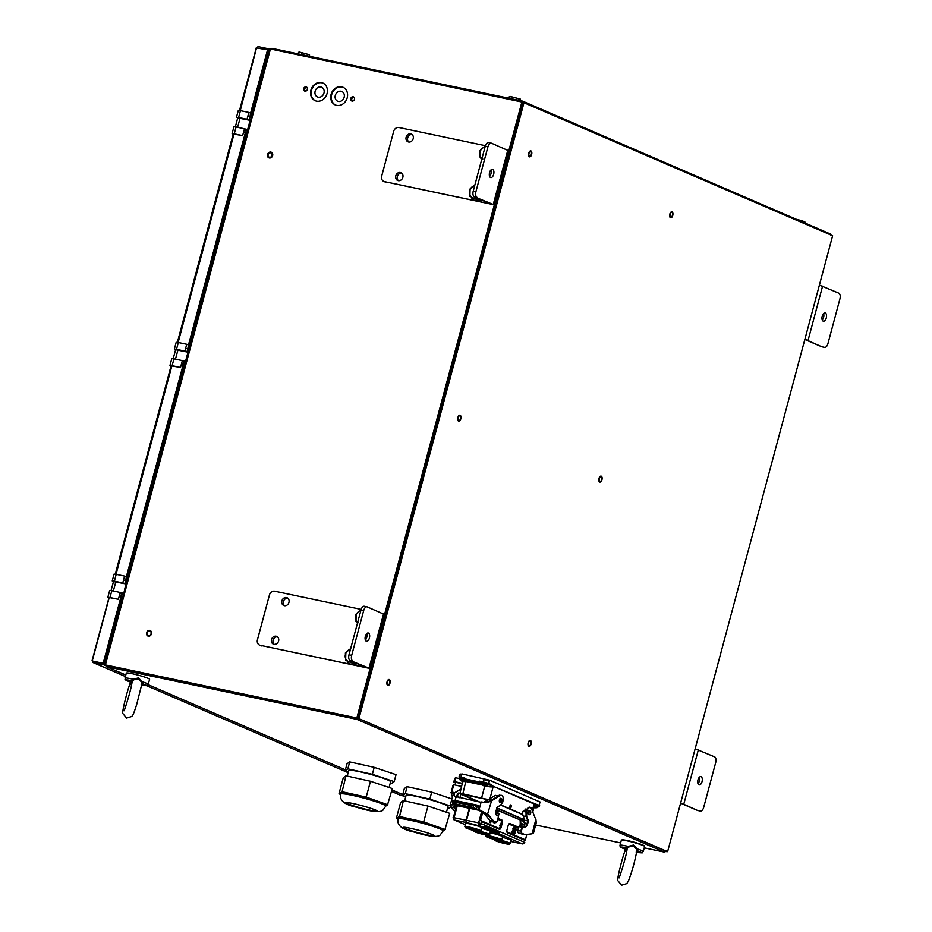 <?xml version="1.0" encoding="UTF-8"?>
<svg xmlns="http://www.w3.org/2000/svg" width="932" height="932" viewBox="0 0 932 932"><rect width="100%" height="100%" fill="white"/><g stroke="black" fill="none" stroke-linecap="round" stroke-linejoin="round"><path stroke-width="1.4" d="M666.019 851.394L667.021 851.732L665.926 851.51M303.681 88.633A2.213 1.876 -66.6 0 0 307.374 89.414A2.213 1.876 -66.6 0 0 303.681 88.633M306.686 87.154A2.213 1.876 -66.6 0 0 304.962 91.15M310.904 90.159A9.635 8.202 -66.6 0 0 315.156 100.703A9.635 8.202 -66.6 0 0 327.05 93.549A9.635 8.202 -66.6 0 0 322.798 83.006A9.635 8.202 -66.6 0 0 310.904 90.159M323.089 83.134A9.635 8.202 -66.6 0 0 311.486 90.404A9.635 8.202 -66.6 0 0 315.447 100.819M331.081 94.4A9.635 8.202 -66.6 0 0 335.322 104.943A9.635 8.202 -66.6 0 0 347.217 97.79A9.635 8.202 -66.6 0 0 342.964 87.247A9.635 8.202 -66.6 0 0 331.081 94.4M343.256 87.375A9.635 8.202 -66.6 0 0 331.664 94.656A9.635 8.202 -66.6 0 0 335.625 105.071M350.747 98.536A2.213 1.876 -66.6 0 0 354.44 99.316A2.213 1.876 -66.6 0 0 350.747 98.536M353.752 97.056A2.213 1.876 -66.6 0 0 352.028 101.052M521.885 102.019L270.443 48.988L105.409 664.912L357.457 718.083L106.003 665.238M105.992 665.46L104.873 664.819M272.097 155.458A2.412 2.05 -66.6 0 0 268.067 154.619A2.412 2.05 -66.6 0 0 272.097 155.458M151.066 633.702A2.412 2.05 -66.6 0 0 147.023 632.851A2.412 2.05 -66.6 0 0 151.066 633.702M521.908 101.903L356.874 717.826M523.027 102.31L357.993 718.234L666.578 851.475L667.592 851.685L832.626 235.761L523.982 102.718M667.592 851.685L357.993 718.234M458.73 420.495A2.412 1.247 101.9 0 0 460.513 418.689A2.412 1.247 101.9 0 0 459.965 415.858A2.412 1.247 101.9 0 0 458.183 417.676A2.412 1.247 101.9 0 0 458.73 420.495M599.847 481.425A2.412 1.247 101.9 0 0 601.629 479.607A2.412 1.247 101.9 0 0 601.082 476.788A2.412 1.247 101.9 0 0 599.299 478.605A2.412 1.247 101.9 0 0 599.847 481.425M529.551 156.203A2.412 1.247 101.9 0 0 531.333 154.386A2.412 1.247 101.9 0 0 530.786 151.566A2.412 1.247 101.9 0 0 529.003 153.384A2.412 1.247 101.9 0 0 529.551 156.203M670.667 217.133A2.412 1.247 101.9 0 0 672.45 215.315A2.412 1.247 101.9 0 0 671.902 212.496A2.412 1.247 101.9 0 0 670.12 214.313A2.412 1.247 101.9 0 0 670.667 217.133M529.027 745.728A2.412 1.247 101.9 0 0 530.809 743.911A2.412 1.247 101.9 0 0 530.261 741.091A2.412 1.247 101.9 0 0 528.479 742.909A2.412 1.247 101.9 0 0 529.027 745.728M387.91 684.799A2.412 1.247 101.9 0 0 389.692 682.981A2.412 1.247 101.9 0 0 389.145 680.162A2.412 1.247 101.9 0 0 387.363 681.979A2.412 1.247 101.9 0 0 387.91 684.799M524.029 102.52L358.995 718.444M356.84 717.535L356.909 719.364L106.458 666.66L125.808 675.013M106.458 666.66A1.608 0.827 -78.1 0 1 106.015 665.168M666.275 850.904L664.702 852.128M359.041 718.257L356.909 719.364L664.341 852.093L644.245 847.864L664.446 852.128M490.209 786.282L491.642 786.911M503.397 170.987L504.492 171.465M523.877 103.103L522.503 101.099L272.028 48.382A1.608 0.827 -78.1 0 1 272.109 48.417L522.572 101.122L521.675 102.392M831.099 235.749L830.249 233.932L522.957 101.285M271.107 49.128A1.608 0.827 -78.1 0 1 272.028 48.382M111.083 590.55L113.483 581.591L125.902 583.956L123.781 593.381M120.205 592.554L123.408 593.23M122.104 593.987L119.948 593.521M182.323 360.707L185.899 361.546M184.233 362.14L182.066 361.686M173.201 358.703L175.6 349.745L188.38 352.273M185.538 361.383L188.019 352.11M235.318 126.869L237.73 117.91L250.498 120.426M244.452 128.872L247.656 129.548L250.137 120.275M626.211 847.771A10.438 0.932 -165 0 0 624.568 848.901L628.215 846.419L633.469 845.044L637.173 848.889L636.591 849.215L633.259 845.953L628.669 847.025L625.302 849.984C621.353 860.399 616.565 881.672 617.846 880.647L621.597 885.225L626.852 883.594L628.576 880.624C632.106 871.315 634.843 861.471 636.789 851.091M636.789 851.207A1.2 1.188 -102.9 0 1 637.849 850.974L637.173 848.889A12.046 1.072 15 0 1 643.266 851.51L644.606 846.489A12.046 1.072 -165 0 0 644.583 846.384A12.046 1.072 -165 0 0 634.133 842.575A12.046 1.072 -165 0 0 621.399 840.175A12.046 1.072 -165 0 0 621.329 840.256L619.99 845.277A12.046 1.072 15 0 1 628.215 846.419L628.669 847.025M629.438 846.442L628.354 846.594M621.399 840.175L621.889 839.895A11.65 1.037 15 0 1 634.191 842.213A11.65 1.037 15 0 1 644.303 845.895L644.583 846.384M626.502 852.477A4.94 4.019 -158.5 0 1 625.57 850.124A1.2 1.177 -99.7 0 0 624.708 848.877A1.2 1.142 -178.1 0 1 625.267 850.17M626.211 847.84A1.2 1.2 170.8 0 1 627.108 849.04L627.096 849.064C626.304 857.102 618.184 881.66 619.151 877.443L619.384 877.129M626.525 847.596A1.2 1.06 -156.5 0 1 627.178 848.854L627.085 848.807M633.469 845.044L633.259 845.953M636.684 851.464L636.591 849.215M636.614 852.186A10.438 0.932 -165 0 0 637.849 850.974L636.207 852.046M636.731 851.312L637.278 850.963A1.2 1.177 -99.7 0 1 637.721 851.009M624.568 848.901A1.2 1.188 -102.9 0 1 625.43 850.217M131.202 680.686A1.2 1.2 170.8 0 1 132.088 681.898A1.2 1.2 -174.6 0 0 131.191 680.628A10.438 0.932 -165 0 0 129.56 681.758L133.206 679.277L138.46 677.89L142.165 681.746L142.841 683.832L141.198 684.892M142.165 681.746A12.046 1.072 15 0 1 148.246 684.368L149.598 679.346A12.046 1.072 -165 0 0 139.124 675.42A12.046 1.072 -165 0 0 126.321 673.102L124.97 678.123A12.046 1.072 15 0 1 133.206 679.277M134.429 679.288L132.321 679.824M132.088 681.898L132.099 681.898A1.2 1.2 -174.6 0 1 132.076 681.921L130.48 682.469M130.259 683.028A1.2 1.142 -178.1 0 0 129.746 681.746M131.843 681.059L133.078 680.465M131.482 685.323A4.94 4.019 -158.5 0 1 130.562 682.981A1.2 1.177 -99.7 0 0 129.688 681.723M141.664 684.321L141.571 682.061L138.251 678.811L133.649 679.882L132.076 681.921C131.296 689.96 123.175 714.518 124.142 710.289L124.375 709.974M142.794 683.552A1.2 1.06 23.5 0 0 141.757 684.1A1.2 1.188 -102.9 0 1 142.841 683.832A12.046 1.072 15 0 1 142.561 683.785M141.722 684.17L142.258 683.82A1.2 1.177 -99.7 0 1 142.701 683.855M341.065 793.179A23.3 2.085 -165 0 0 340.949 793.307L340.751 794.087A23.3 2.085 15 0 1 340.856 793.947A23.3 2.085 15 0 1 364.645 798.328A23.3 2.085 15 0 1 385.755 806.145L385.953 805.365A23.3 2.085 -165 0 0 364.843 797.559A23.3 2.085 -165 0 0 341.065 793.179M385.813 805.9L387.561 804.7L366.09 797.524L370.482 781.261L345.982 775.808L343.291 777.661L339.05 793.505L340.669 794.413L339.318 793.971M345.982 775.808L341.997 792.153L339.353 793.982L341.729 791.652L366.241 797.105L387.561 804.7L392.314 788.565L370.482 781.261M389.087 787.482L390.613 781.773A21.692 1.934 -165 0 0 370.959 774.492A21.692 1.934 -165 0 0 348.813 770.414A21.692 1.934 -165 0 0 348.719 770.543L347.228 776.088M390.24 783.171L391.498 783.451L394.178 781.61L372.346 774.306L347.846 768.853L345.155 770.706L348.382 771.778M372.346 774.306L374.21 767.351L349.698 761.898L347.019 763.751L345.155 770.706M347.846 768.853L349.698 761.898M394.178 781.61L396.042 774.655L374.21 767.351M398.442 817.947A23.3 2.085 -165 0 0 398.337 818.086L398.127 818.855A23.3 2.085 15 0 1 398.244 818.715A23.3 2.085 15 0 1 422.068 823.119A23.3 2.085 15 0 1 443.131 830.913L443.329 830.144A23.3 2.085 -165 0 0 422.266 822.339A23.3 2.085 -165 0 0 398.442 817.947M443.201 830.657L444.972 829.492L423.571 822.315L427.963 806.063L403.416 800.588L400.632 802.405L396.38 818.249L398.046 819.181L396.648 818.715M403.416 800.588L399.432 816.945L396.694 818.727L399.176 816.432L423.722 821.908L444.972 829.492L449.737 813.356L427.963 806.063M446.463 812.261L447.989 806.541A21.692 1.934 -165 0 0 428.382 799.283A21.692 1.934 -165 0 0 406.201 795.182A21.692 1.934 -165 0 0 406.096 795.311L404.616 800.856M450.412 806.005L429.827 799.108L405.28 793.633L402.496 795.45L405.77 796.545M447.616 807.951L448.805 808.219L450.937 806.832M429.827 799.108L431.691 792.153L407.144 786.678L404.36 788.495L402.496 795.45M405.28 793.633L407.144 786.678M451.904 798.922L431.691 792.153M454.199 793.062A7.235 0.641 -165 0 0 451.659 792.841A7.235 0.641 -165 0 0 451.624 792.887A7.235 0.641 -165 0 0 451.636 792.934M451.636 792.864L450.948 792.643L451.799 792.06L454.222 793.05M456.307 796.709L455.387 796.499L456.307 796.709C453.022 795.788 452.556 794.448 454.909 792.678L451.799 792.06L453.768 784.709L452.917 785.303L451.216 793.109M460.862 788.95L461.526 786.445L453.768 784.709M466.151 794.705L465.895 795.346M462.33 783.602L455.69 782.414M459.884 778.709L455.632 777.754L454.781 778.348L453.744 782.204L455.573 782.822M462.388 783.358L454.595 781.622L455.632 777.754M462.354 783.346L462.668 782.181M454.595 781.622L453.744 782.204M822.21 316.193A4.217 2.19 101.9 0 0 823.375 321.19A4.217 2.19 101.9 0 0 826.288 317.952A4.217 2.19 101.9 0 0 825.123 312.942A4.217 2.19 101.9 0 0 822.21 316.193M822.234 319.991A4.217 2.19 101.9 0 0 823.597 317.381A4.217 2.19 101.9 0 0 823.585 313.583M822.187 346.844A4.823 2.493 -78.1 0 1 821.931 346.809A4.823 2.493 -78.1 0 1 821.674 346.727L804.91 339.213M819.403 285.11L838.858 293.196A4.823 2.493 101.9 0 1 839.942 298.846L827.931 343.663A4.823 2.493 101.9 0 1 824.622 347.38L821.931 346.809M821.674 346.727L804.829 339.493M697.975 779.874A4.217 2.19 101.9 0 0 699.14 784.884A4.217 2.19 101.9 0 0 702.041 781.633A4.217 2.19 101.9 0 0 700.876 776.624A4.217 2.19 101.9 0 0 697.975 779.874M697.986 783.672A4.217 2.19 101.9 0 0 699.349 781.063A4.217 2.19 101.9 0 0 699.338 777.265M697.952 810.525A4.823 2.493 -78.1 0 1 697.684 810.491A4.823 2.493 -78.1 0 1 697.439 810.409L680.663 802.895M695.156 748.792L714.623 756.889A4.823 2.493 101.9 0 1 715.706 762.527L703.695 807.345A4.823 2.493 101.9 0 1 700.375 811.061L697.684 810.491M697.439 810.409L680.593 803.174M493.657 174.331A4.217 2.19 101.9 0 0 492.48 169.321A4.217 2.19 101.9 0 0 489.58 172.571A4.217 2.19 101.9 0 0 490.745 177.581A4.217 2.19 101.9 0 0 493.657 174.331M489.603 176.381A4.217 2.19 101.9 0 0 490.966 173.76A4.217 2.19 101.9 0 0 490.943 169.962M410.756 133.882A4.217 3.588 -66.6 0 0 406.236 136.853A4.217 3.588 -66.6 0 0 407.995 141.815A4.217 3.588 -66.6 0 0 408.577 142.002A4.217 3.588 -66.6 0 0 413.086 139.031A4.217 3.588 -66.6 0 0 411.338 134.068A4.217 3.588 -66.6 0 0 410.756 133.882M408.81 142.037A4.217 3.588 113.4 0 1 407.925 137.19A4.217 3.588 113.4 0 1 412.06 134.511M400.399 172.525A4.217 3.588 -66.6 0 0 395.89 175.496A4.217 3.588 -66.6 0 0 397.638 180.459A4.217 3.588 -66.6 0 0 398.22 180.645A4.217 3.588 -66.6 0 0 402.74 177.674A4.217 3.588 -66.6 0 0 400.981 172.711A4.217 3.588 -66.6 0 0 400.399 172.525M398.465 180.68A4.217 3.588 113.4 0 1 397.568 175.833A4.217 3.588 113.4 0 1 401.715 173.154M475.926 191.677L487.925 146.86A4.823 2.493 101.9 0 1 491.246 143.144A4.823 2.493 101.9 0 1 491.502 143.225L508.406 150.658L493.913 204.749L474.318 196.757A4.823 2.493 -78.1 0 1 473.235 191.118L475.926 191.677A4.823 2.493 101.9 0 0 477.009 197.316M485.421 145.718L398.966 127.521A4.823 4.101 -66.6 0 0 393.688 131.319L381.677 176.136A4.823 4.101 -66.6 0 0 383.798 181.414A4.823 4.101 -66.6 0 0 384.462 181.624L493.913 204.749M474.318 196.757L490.022 203.84L384.462 181.624M386.011 182.288A4.823 4.101 113.4 0 1 385.347 182.078L383.798 181.414M487.925 146.86L485.246 146.289A4.823 2.493 -78.1 0 1 488.554 142.573A4.823 2.493 -78.1 0 1 488.811 142.654M485.246 146.289L473.235 191.118M369.41 638.012A4.217 2.19 101.9 0 0 368.245 633.003A4.217 2.19 101.9 0 0 365.344 636.253A4.217 2.19 101.9 0 0 366.509 641.263A4.217 2.19 101.9 0 0 369.41 638.012M365.356 640.063A4.217 2.19 101.9 0 0 366.719 637.441A4.217 2.19 101.9 0 0 366.707 633.644M286.508 597.563A4.217 3.588 -66.6 0 0 282 600.534A4.217 3.588 -66.6 0 0 283.747 605.497A4.217 3.588 -66.6 0 0 284.33 605.683A4.217 3.588 -66.6 0 0 288.85 602.713A4.217 3.588 -66.6 0 0 287.091 597.75A4.217 3.588 -66.6 0 0 286.508 597.563M284.575 605.718A4.217 3.588 113.4 0 1 283.678 600.872A4.217 3.588 113.4 0 1 287.825 598.193M276.152 636.207A4.217 3.588 -66.6 0 0 271.643 639.177A4.217 3.588 -66.6 0 0 273.391 644.14A4.217 3.588 -66.6 0 0 273.985 644.327A4.217 3.588 -66.6 0 0 278.493 641.356A4.217 3.588 -66.6 0 0 276.734 636.393A4.217 3.588 -66.6 0 0 276.152 636.207M274.218 644.362A4.217 3.588 113.4 0 1 273.321 639.515A4.217 3.588 113.4 0 1 277.468 636.836M351.679 655.359L363.69 610.542A4.823 2.493 101.9 0 1 367.01 606.825A4.823 2.493 101.9 0 1 367.255 606.907L384.159 614.339L369.666 668.43L350.071 660.438A4.823 2.493 -78.1 0 1 348.987 654.8L351.679 655.359A4.823 2.493 101.9 0 0 352.762 660.998M361.173 609.4L274.719 591.203A4.823 4.101 -66.6 0 0 269.441 595L257.43 639.818A4.823 4.101 -66.6 0 0 259.55 645.095A4.823 4.101 -66.6 0 0 260.226 645.305L369.666 668.43M350.071 660.438L365.787 667.522L260.226 645.305M261.776 645.969A4.823 4.101 113.4 0 1 261.1 645.76L259.55 645.095M363.69 610.542L360.999 609.971A4.823 2.493 -78.1 0 1 364.319 606.266A4.823 2.493 -78.1 0 1 364.563 606.336M360.999 609.971L348.987 654.8M669.945 213.743A3.052 1.584 101.9 0 0 670.283 217.61A3.052 1.584 101.9 0 0 672.613 215.886A3.052 1.584 101.9 0 0 672.287 212.007A3.052 1.584 101.9 0 0 669.945 213.743M599.125 478.034A3.052 1.584 101.9 0 0 599.462 481.914A3.052 1.584 101.9 0 0 601.804 480.19A3.052 1.584 101.9 0 0 601.466 476.31A3.052 1.584 101.9 0 0 599.125 478.034M458.008 417.105A3.052 1.584 101.9 0 0 458.346 420.984A3.052 1.584 101.9 0 0 460.688 419.26A3.052 1.584 101.9 0 0 460.35 415.381A3.052 1.584 101.9 0 0 458.008 417.105M387.188 681.409A3.052 1.584 101.9 0 0 387.526 685.288A3.052 1.584 101.9 0 0 389.867 683.552A3.052 1.584 101.9 0 0 389.529 679.673A3.052 1.584 101.9 0 0 387.188 681.409M528.304 742.338A3.052 1.584 101.9 0 0 528.642 746.217A3.052 1.584 101.9 0 0 530.984 744.482A3.052 1.584 101.9 0 0 530.646 740.602A3.052 1.584 101.9 0 0 528.304 742.338M531.834 153.244A3.052 1.584 101.9 0 0 530.273 150.949A3.052 1.584 101.9 0 0 528.502 154.514A3.052 1.584 101.9 0 0 530.063 156.821A3.052 1.584 101.9 0 0 531.834 153.244M269.965 152.091A3.052 2.598 -66.6 0 0 270.21 157.986A3.052 2.598 -66.6 0 0 269.965 152.091M148.922 630.335A3.052 2.598 -66.6 0 0 149.167 636.218A3.052 2.598 -66.6 0 0 148.922 630.335M309.517 54.743L299.44 52.076M309.925 56.363L309.075 54.452L307.758 54.324L307.362 55.815M301.467 54.58L301.968 52.728L307.758 54.324M298.135 53.881L298.566 52.285L301.968 52.728M298.566 52.285L299.522 52.017M797.314 219.952L800.332 220.302L796.65 219.428M804.433 221.665L800.332 220.302L805.015 222.096M802.953 222.142L803.116 221.548M518.145 100.178L518.553 98.687L519.87 98.804L520.708 100.714M512.262 98.943L512.751 97.091L518.553 98.687M508.93 98.233L509.35 96.637L512.751 97.091M520.312 99.095L510.223 96.427M471.219 197.13A8.039 6.839 -66.6 0 0 474.353 200.252L475.134 200.578A8.039 6.839 -66.6 0 0 481.401 199.809M474.353 200.252A8.039 6.839 -66.6 0 0 480.621 199.483M476.438 197.666A6.431 5.464 113.4 0 1 472.477 197.689A6.431 5.464 113.4 0 1 469.437 192.831A6.431 5.464 113.4 0 1 472.023 186.948A6.431 5.464 113.4 0 1 474.703 185.619M472.07 197.479L475.635 199.087L476.811 197.829M478.99 198.772L477.603 199.937L475.635 199.087M470.066 189.58L469.868 196.524M475.04 184.757L469.565 189.371M485.386 146.126L482.38 148.304A6.431 5.464 113.4 0 1 485.059 146.976M481.961 158.545A6.431 5.464 113.4 0 1 479.794 154.188A6.431 5.464 113.4 0 1 482.38 148.304L479.922 150.728L479.794 154.188L480.213 157.881L482.823 159.046M357.713 622.227A6.431 5.464 113.4 0 1 355.546 617.869A6.431 5.464 113.4 0 1 358.133 611.986A6.431 5.464 113.4 0 1 360.812 610.658M356.175 614.619L355.977 621.574L358.587 622.727M361.15 609.808L355.675 614.409M352.191 661.359A6.431 5.464 113.4 0 1 348.23 661.371A6.431 5.464 113.4 0 1 345.19 656.512A6.431 5.464 113.4 0 1 347.776 650.629A6.431 5.464 113.4 0 1 350.455 649.301M345.819 653.262L345.621 660.206L351.387 662.769L352.564 661.51M351.411 662.745L348.65 661.534M354.743 662.454L353.368 663.619L351.387 662.769M350.793 648.439L345.318 653.052M351.457 662.699A6.431 5.464 113.4 0 1 350.747 662.454A6.431 5.464 113.4 0 1 349.593 661.732M349.453 661.72A6.431 5.464 -66.6 0 0 350.514 662.349A6.431 5.464 -66.6 0 0 351.492 662.652M346.972 660.811A8.039 6.839 -66.6 0 0 350.117 663.933L350.886 664.26A8.039 6.839 -66.6 0 0 357.154 663.491M350.117 663.933A8.039 6.839 -66.6 0 0 356.385 663.165M526.3 810.805L525.24 810.584A2.05 1.06 -78.1 0 0 524.809 811.562A2.05 1.06 -78.1 0 0 524.763 811.749M529.073 814.65A2.05 1.06 -78.1 0 1 528.7 814.684A2.05 1.06 -78.1 0 1 528.129 812.261A2.05 1.06 -78.1 0 1 529.539 810.677A2.05 1.06 -78.1 0 1 529.865 810.875M535.585 819.042L532.23 810.607M531.951 833.825L524.367 834.746L531.811 833.825M532.102 833.779L533.488 833.057L532.277 833.488L535.784 819.554M524.716 834.408L521.466 833.592L521.349 831.251L522.374 827.43L523.178 826.766L525.124 827.604L527.197 825.484L528.432 820.882L526.638 816.362L526.755 811.073C528.432 807.298 530.052 806.599 531.59 808.999L535.923 819.904L536.238 822.781L533.488 833.057M523.003 826.323L524.949 827.162L523.178 826.766M526.755 811.073L526.265 810.91C527.559 807.625 529.05 806.506 530.739 807.52L530.739 807.52A5.627 2.913 -78.1 0 1 531.45 808.65L531.59 808.999M531.636 808.778L530.739 807.52M524.029 834.699L518.448 832.952L524.029 834.699M521.466 833.592L520.848 831.134L517.819 830.494A2.412 1.247 101.9 0 0 518.448 832.952M517.819 830.494L518.868 826.602L521.885 827.243L520.848 831.134M523.132 815.954L526.149 816.583L525.974 812.005L522.945 811.364A5.627 2.913 101.9 0 0 523.132 815.954L524.856 820.311L524.471 821.768M521.605 826.136L519.916 825.787L520.289 823.923L521.967 824.272L521.699 826.556A1.608 0.827 101.9 0 1 522.479 826.206L523.178 826.509M521.967 824.272L520.289 823.923M524.355 825.601L524.029 825.03A5.627 2.913 101.9 0 0 522.736 823.935A5.627 2.913 101.9 0 0 522.269 823.911L522.223 823.911M522.736 823.935L521.046 823.573A5.627 2.913 101.9 0 0 520.592 823.55L522.269 823.911M524.856 820.311L527.885 820.952L526.429 825.274M526.149 816.583L527.885 820.952M461.002 789.054L454.758 792.864L461.037 788.903M470.975 807.496L453.942 803.99L458.09 805.726L475.67 809.419L470.975 807.496M500.274 800.285L499.657 801.31L500.251 801.438M496.873 807.555L500.624 805.132L497.036 807.322L495.801 811.923L496.43 815.209L498.375 816.048L496.43 815.209M501.346 804.526L500.169 805.411M452.544 801.252L452.742 803.699L473.281 807.613L487.436 814.615L491.572 800.751L500.239 795.462C502.616 794.763 503.56 796.557 503.082 800.856L500.624 805.132M498.375 816.048L497.665 821.022L496.29 822.222L493.482 820.929L487.995 814.417L484.663 814.242L489.999 820.579L493.028 821.208L487.436 814.615M500.624 802.103A2.05 1.06 -78.1 0 1 499.529 801.881A2.05 1.06 -78.1 0 1 499.435 799.866A2.05 1.06 -78.1 0 1 501.346 798.724M456.284 796.697L480.889 802.242C485.223 802.918 488.787 802.417 491.572 800.751L483.65 802.277L481.157 801.928L479.001 810.059M491.385 800.204L488.624 799.435L495.335 795.346L497.63 795.823L499.878 795.019L491.211 800.308M488.624 799.435L483.708 802.277L481.157 801.928M478.815 810.013L484.663 814.242M476.042 809.232L478.92 809.593L487.995 814.417M479.153 807.182L478.209 805.353A1.608 0.827 -78.1 0 1 477.266 806.599A1.608 0.827 -78.1 0 1 477.102 806.599A1.608 0.827 -78.1 0 1 477.021 806.564L479.153 807.182L478.524 809.5M476.403 806.436L473.607 805.015L452.486 800.611L453.185 803.652M478.209 805.353L456.808 800.856A1.608 0.827 -78.1 0 1 456.563 801.473M454.024 803.932L455.131 804.537M454.758 792.864L453.045 794.658L456.004 797.011L454.909 801.124M451.135 806.984L454.327 807.858L453.989 806.425L456.598 805.597L454.129 804.829C450.797 804.293 449.795 805.003 451.135 806.984L450.913 806.693M454.129 804.829L450.296 804.933L450.61 806.11M455.503 809.244L454.327 807.858L454.909 805.679M457.274 796.837L458.299 793.05L456.971 795.252L458.742 797.582M451.298 807.217L454.898 811.481L451.193 807.054M450.972 806.891L450.296 804.933L453.045 794.658L454.711 792.701L453.861 795.695M456.808 800.856L455.049 802.114M453.057 801.73L470.94 805.493L473.025 804.933M477.266 806.599L476.357 806.471M455.177 804.805L452.801 803.71M454.315 804.864L455.294 804.864M456.598 805.597L478.862 810.281M471.184 807.438L472.862 807.939M473.934 808.58L458.09 805.726M457.006 805.399L458.218 805.271M464.043 806.285L462.575 805.796A6.617 0.594 -165 0 0 463.705 806.087M463.157 806.052L462.575 805.796M464.218 806.215A6.617 0.594 -165 0 0 467.946 806.926L464.194 806.331M457.134 804.945L455.666 804.269M472.431 807.45L473.211 807.776M466.454 806.541L467.014 806.786A6.629 0.594 15 0 0 461.666 805.667L461.107 805.423M497.397 813.252A5.627 2.913 -78.1 0 1 498.946 813.834L498.422 816.071M492.853 821.908L495.882 822.548L492.853 821.908A2.412 1.247 101.9 0 0 492.981 821.942A2.412 1.247 101.9 0 0 493.11 821.966M497.56 821.08L496.01 822.583L492.981 821.942M486.609 785.921L490.011 786.853L490.721 785.501L489.906 785.035A0.804 0.687 -66.6 0 0 490.78 784.406L488.694 783.509L489.312 781.191L484.011 779.641L483.393 781.96L488.694 783.509A0.804 0.687 113.4 0 1 487.82 784.138L479.747 782.099L479.561 781.156L479.363 781.925L464.567 778.814L464.742 779.758L468.05 781.179L481.425 783.998M487.727 784.441L489.906 785.035L487.82 784.138M461.655 774.585L460.408 774.049L460.14 775.051L461.561 774.923L461.829 773.909L489.58 780.189L539.977 801.939L540.502 802.277L539.616 803.314M490.174 786.899L493.226 786.328L490.78 784.406M481.425 783.125L479.304 782.204M539.977 801.939L539.092 805.271L536.226 804.269A0.804 0.676 83.4 0 1 535.69 804.922A1.608 1.596 66 0 0 534.525 805.796M536.226 804.269L493.226 786.317L534.141 804.001A0.804 0.687 -78.4 0 0 534.153 803.99M532.766 811.865L534.502 805.924L534.153 804.001L535.481 804.968M462.074 781.098A5.161 4.788 4.5 0 0 462.808 781.296L459.919 793.516L478.698 801.788M466.536 796.347L465.755 794.542M468.551 795.136L466.804 796.464M512.099 814.452L510.946 814.207M534.141 804.001L532.219 810.572M537.077 806.005L538.218 805.9L536.133 805.003A0.804 0.687 113.4 0 0 537.007 804.363M538.218 805.9A0.804 0.687 -66.6 0 0 539.092 805.271L539.616 805.597C539.71 806.32 538.882 806.46 537.123 806.017M481.285 783.626L479.537 782.868L479.363 781.925M464.567 778.814L464.777 778.045L460.944 777.241L461.561 774.923M459.593 777.999A0.804 0.687 113.4 0 1 459.511 777.37L460.944 777.241M459.616 777.008L461.596 778.267A0.804 0.687 -66.6 0 0 461.596 778.278L462.272 778.791M464.544 778.896L459.977 778.278A0.804 0.687 113.4 0 1 459.732 778.162M465.15 781.377L465.814 781.505A1.608 0.827 101.9 0 0 465.895 781.039M460.688 794.006C459.22 793.307 459.93 793.237 462.831 793.819L488.391 799.633M526.685 809.85L525.939 808.871L523.528 811.492M522.77 814.417L510.515 809.116L511.54 805.423L510.282 804.875L509.245 808.58L501.008 805.015M526.522 816.036L525.904 815.768M495.276 797.862L494.95 798.689M509.245 808.58L510.515 809.116L511.493 805.399M488.275 799.726L461.585 794.204L479.549 801.963M526.603 816.257L525.963 815.978M522.794 814.615L500.868 805.143M510.445 813.986L511.598 814.23M509.839 808.976L510.829 805.271L510.235 805.015M526.533 810.188A1.922 1.002 101.9 0 0 525.788 810.689M530.052 814.382A1.922 1.002 -78.1 0 1 529.329 814.696A1.922 1.002 -78.1 0 1 529.225 814.661A1.922 1.002 -78.1 0 1 528.77 812.506A1.922 1.002 -78.1 0 1 530.122 810.922A1.922 1.002 -78.1 0 1 530.215 810.957A1.922 1.002 -78.1 0 1 530.658 811.516M500.81 805.19L522.794 814.673M525.974 816.048L526.627 816.327M524.693 819.88L496.884 807.881M477.871 801.613L460.816 794.239L459.849 797.815M530.704 813.205A1.771 0.92 -78.1 0 1 529.399 814.545A1.771 0.92 -78.1 0 1 529.003 812.471A1.771 0.92 -78.1 0 1 530.308 811.143A1.771 0.92 -78.1 0 1 530.704 813.205M502.022 800.821A1.771 0.92 -78.1 0 1 500.717 802.149A1.771 0.92 -78.1 0 1 500.321 800.087A1.771 0.92 -78.1 0 1 501.626 798.759A1.771 0.92 -78.1 0 1 502.022 800.821M515.373 833.406A5.429 2.819 -78.1 0 1 513.998 833.849A5.429 2.819 -78.1 0 1 513.567 833.732A5.429 2.819 -78.1 0 1 512.297 832.078L512.588 831.018A6.559 3.402 -78.1 0 0 515.664 832.346L515.373 833.406M512.297 832.078L512.052 832.031A5.452 2.831 101.9 0 0 513.334 833.709A5.452 2.831 101.9 0 0 513.765 833.825A5.452 2.831 101.9 0 0 513.882 833.837M525.648 823.737L523.376 820.859M526.335 825.612L526.708 824.249L524.646 823.352L524.681 825.764A1.608 0.827 101.9 0 0 525.368 826.859A1.608 0.827 101.9 0 0 526.335 825.612M524.646 823.352L521.547 819.438L522.631 819.904L525.741 823.83M496.267 810.164L497.129 811.481L496.162 811.061L495.789 812.424A1.608 0.827 101.9 0 0 495.964 814.16A1.608 0.827 101.9 0 0 497.036 813.822L498.224 811.947L496.383 809.745M496.663 808.696L498.224 811.947M524.262 821.442L523.528 820.288M496.826 808.102L524.809 820.195M497.408 810.083L521.571 820.521L521.547 819.438M497.548 810.397L521.571 820.521M520.732 820.335L520.79 823.55M514.615 829.049L514.953 827.744M507.521 832.812L507.055 831.903L525.333 839.79L525.019 840.373L507.521 832.812A2.412 1.247 -78.1 0 1 506.973 829.993L508.22 825.356A2.412 1.247 -78.1 0 1 509.035 823.83A2.412 1.247 -78.1 0 1 510.002 823.538L518.681 827.29M526.755 834.455L525.357 840.256M515.92 830.517L516.212 829.41A5.476 2.831 101.9 0 0 513.113 828.07L512.81 829.177A6.501 3.367 -78.1 0 1 515.92 830.517M511.924 833.115L512.087 832.509L511.924 833.115M512.518 831.262A6.536 3.39 -78.1 0 1 512.344 830.925L512.052 832.031M515.396 832.474L515.454 832.264A6.536 3.39 -78.1 0 1 513.963 832.497M514.883 831.6L514.825 830.447L514.883 831.6M513.52 831.006L513.788 829.993L513.52 831.006M508.732 824.179A1.608 0.827 -78.1 0 1 509.117 824.168L510.002 823.538M518.437 828.198L509.117 824.168M513.73 831.099L514.243 830.191L513.73 831.099M515.396 831.822L515.373 830.68L515.396 831.822M514.499 831.437L514.359 830.249L514.499 831.437M513.415 830.96L513.241 829.76L513.415 830.96M481.797 821.709L480.551 820.463L498.83 828.35L499.296 829.27L481.797 821.709L481.273 823.643A2.004 1.713 113.4 0 1 479.071 825.216A2.004 1.037 -78.1 0 1 478.629 822.863L481.273 823.643L479.432 823.294L478.943 825.135A2.412 1.247 101.9 0 1 479.071 824.121L479.363 823.038M469.763 808.37L466.559 820.323A2.004 1.037 101.9 0 0 467.002 822.676L469.949 823.946M480.551 820.463L482.625 812.727L484.279 812.436M498.34 818.506L501.777 819.997A2.412 1.247 -78.1 0 1 502.325 822.816L501.078 827.453A2.412 1.247 -78.1 0 1 499.296 829.27M498.83 828.35A1.608 0.827 101.9 0 0 500.018 827.138L501.265 822.502A1.608 0.827 101.9 0 0 500.903 820.626L498.107 819.414M488.822 815.407L487.739 814.941M483.929 813.298L482.625 812.727M501.265 822.502L502.325 822.816M494.799 822.327L494.694 823.119L494.997 822.374M493.832 822.129L493.774 822.723L494.018 822.164M492.422 820.486L492.585 819.857M491.805 818.937L491.642 819.566M491.781 820.009L491.956 819.123M490.244 820.708L490.127 822.781L490.978 821.908L490.244 820.708M492.912 820.195L493.541 820.894M521.594 826.136L520.452 825.903M520.242 824.109L520.173 820.172M480.458 826.276L492.725 831.577L492.539 832.276L490.36 831.332M487.646 830.167L481.832 827.651M479.118 826.486L476.951 825.542L482.566 826.719A2.004 1.713 -66.6 0 0 484.046 826.3L499.634 833.033A2.004 1.713 113.4 0 1 498.154 833.453L492.539 832.276M492.725 831.577L494.508 831.95L494.706 831.181M483.813 826.474L499.634 833.033M494.508 831.95L482.24 826.661M481.133 824.028L479.432 823.294M454.012 818.04L453.371 817.772A2.004 1.713 -66.6 0 0 454.536 820.055L465.348 824.715M456.063 807.147L453.884 815.838M453.418 817.585L454.082 817.702A2.004 1.037 101.9 0 0 454.536 820.055L466.606 822.595A2.004 1.037 -78.1 0 1 466.151 820.242L469.355 808.289M469.553 823.865L466.606 822.595M514.557 827.628L514.219 828.921M513.916 830.051L513.637 831.064M489.813 821.709L490.896 822.175M500.263 826.23L499.599 825.228M500.146 829.084L500.845 826.474M491.048 821.535L489.987 821.08M495.207 822.408L494.939 823.119L495.055 822.385M502.476 837.344A8.435 0.757 15 0 1 507.975 838.963A8.435 0.757 15 0 1 511.167 840.454L510.328 843.542A8.435 0.757 15 0 1 510.282 843.6L509.303 844.159A7.631 0.687 -165 0 0 506.472 842.761A7.631 0.687 -165 0 0 498.503 840.582A7.631 0.687 -165 0 0 494.624 840.221A7.631 0.687 -165 0 0 497.49 841.503A7.631 0.687 -165 0 0 504.853 843.553A7.631 0.687 -165 0 0 509.303 844.159M501.09 840.291A8.435 0.757 15 0 1 507.148 842.062A8.435 0.757 15 0 1 510.328 843.542M505.354 843.274L497.746 840.979L505.354 843.274M497.711 841.363L499.808 842.015L497.711 841.351M498.9 841.887L497.059 841.258L498.9 841.887M490.162 832.777A8.435 0.757 15 0 1 499.447 835.282A8.435 0.757 15 0 1 502.628 836.773L501.8 839.86A8.435 0.757 15 0 1 501.754 839.918L500.775 840.478A7.631 0.687 -165 0 0 497.944 839.08A7.631 0.687 -165 0 0 489.976 836.901A7.631 0.687 -165 0 0 486.096 836.54A7.631 0.687 -165 0 0 488.962 837.821A7.631 0.687 -165 0 0 496.325 839.872A7.631 0.687 -165 0 0 500.775 840.478M486.096 836.54L485.525 835.573A8.435 0.757 15 0 1 485.514 835.491A8.435 0.757 15 0 1 490.139 836.039A8.435 0.757 15 0 1 498.62 838.381A8.435 0.757 15 0 1 501.8 839.86M496.826 839.592L489.207 837.297L496.826 839.592M489.183 837.682L491.281 838.334L489.183 837.67M490.372 838.206L488.531 837.577L490.372 838.206M481.809 828.432A8.435 0.757 15 0 1 487.308 830.051A8.435 0.757 15 0 1 490.5 831.53L489.673 834.618A8.435 0.757 15 0 1 489.615 834.676L488.636 835.235A7.631 0.687 -165 0 0 485.805 833.849A7.631 0.687 -165 0 0 477.836 831.67A7.631 0.687 -165 0 0 473.957 831.309A7.631 0.687 -165 0 0 476.823 832.579A7.631 0.687 -165 0 0 484.197 834.629A7.631 0.687 -165 0 0 488.636 835.235M480.423 831.379A8.435 0.757 15 0 1 486.481 833.138A8.435 0.757 15 0 1 489.673 834.618M484.687 834.361L477.079 832.055L484.687 834.361M477.056 832.451L479.153 833.091L477.044 832.427M478.698 833.022L476.392 832.334L478.698 833.022M465.429 827.616L464.858 826.649A8.435 0.757 15 0 1 464.847 826.579L465.674 823.48A8.435 0.757 15 0 1 470.31 824.028A8.435 0.757 15 0 1 478.78 826.369A8.435 0.757 15 0 1 481.972 827.849L481.145 830.936A8.435 0.757 15 0 1 481.087 830.995L480.108 831.554A7.631 0.687 -165 0 0 477.277 830.167A7.631 0.687 -165 0 0 469.309 827.989A7.631 0.687 -165 0 0 465.429 827.616A7.631 0.687 -165 0 0 468.295 828.898A7.631 0.687 -165 0 0 475.67 830.948A7.631 0.687 -165 0 0 480.108 831.554M464.847 826.579A8.435 0.757 15 0 1 469.483 827.115A8.435 0.757 15 0 1 477.953 829.457A8.435 0.757 15 0 1 481.145 830.936M476.159 830.668L468.551 828.373L476.159 830.668M469.716 829.282L467.864 828.653L469.716 829.282M470.369 829.375L468.516 828.746L470.369 829.375M462.843 781.435L463.146 781.494A5.208 5.173 55.4 0 0 464.066 781.54L464.066 781.54A5.219 5.219 0 0 0 465.72 781.191L459.907 779.688M464.52 779.047L460.035 778.115L459.791 779.606A5.219 5.219 0 0 0 461.864 781.144L462.016 781.086M464.054 781.482L464.136 781.482A5.208 5.173 -124.6 0 1 463.227 781.435L463.122 781.086A5.161 4.38 22.4 0 1 462.319 780.865L461.888 781.074A5.208 5.173 -124.6 0 1 461.072 780.632L460.99 780.69A5.208 5.173 55.4 0 0 461.806 781.121L461.864 781.144M537.613 807.485L534.397 806.297M535.364 805.015L538.16 806.063L537.648 807.473A5.219 5.219 0 0 1 535.982 807.823L536.051 807.764A5.208 5.173 -124.6 0 1 535.143 807.729L535.038 807.38A5.161 4.38 22.4 0 1 534.234 807.159L534.071 807.403M534.059 807.415A5.161 4.788 4.5 0 0 534.723 807.59L535.061 807.776A5.208 5.173 55.4 0 0 535.97 807.823M487.075 785.536L487.762 784.301L484.966 783.264L481.553 782.647L481.529 784.045M487.436 785.501L481.238 783.835M487.215 785.723L481.425 784.22M487.238 785.723L487.25 785.711A5.219 5.219 0 0 1 485.584 786.06L485.619 786.049A5.208 5.173 -124.6 0 1 484.745 785.967L484.64 785.618A5.161 4.38 22.4 0 1 483.836 785.396L483.405 785.594A5.208 5.173 -124.6 0 1 482.59 785.163L482.508 785.222A5.208 5.173 55.4 0 0 483.324 785.653L483.533 785.618M483.592 785.629A5.161 4.788 4.5 0 0 484.325 785.827L484.663 786.026A5.208 5.173 55.4 0 0 485.572 786.06M338.363 101.437A5.289 4.497 -66.6 0 0 344.025 97.709A5.289 4.497 -66.6 0 0 341.823 91.499A5.289 4.497 -66.6 0 0 341.089 91.266A5.289 4.497 -66.6 0 0 335.438 94.982A5.289 4.497 -66.6 0 0 337.64 101.204A5.289 4.497 -66.6 0 0 338.363 101.437M318.196 97.184A5.289 4.497 -66.6 0 0 323.847 93.468A5.289 4.497 -66.6 0 0 321.657 87.259A5.289 4.497 -66.6 0 0 320.923 87.026A5.289 4.497 -66.6 0 0 315.272 90.742A5.289 4.497 -66.6 0 0 317.463 96.951A5.289 4.497 -66.6 0 0 318.196 97.184M354.498 98.268A1.689 1.433 -66.6 0 0 351.807 98.745A1.689 1.433 -66.6 0 0 353.414 100.761M307.432 88.354A1.689 1.433 -66.6 0 0 304.741 88.843A1.689 1.433 -66.6 0 0 306.348 90.858M257.803 47.683L258.094 46.6L268.509 48.79L268.206 49.955L269.266 50.41M267.927 49.897L256.498 47.94L240.258 110.628M268.509 48.79L269.581 49.256M125.936 580.787L183.895 364.47L181.484 363.841M125.657 580.741L126.391 576.663M126.403 576.64L182.299 368.012M182.311 367.977L183.313 364.226M125.331 580.601L123.513 580.217M103.778 663.491L92.769 661.044L103.778 663.491L121.777 596.317L119.366 595.676M103.196 663.246L120.181 599.847M120.181 599.824L121.195 596.061M109.184 597.703L92.291 660.765L93.06 662.524L93.363 661.371L103.79 663.561L103.475 664.714L92.851 662.466L125.401 676.516L93.06 662.524M391.545 791.431L400.585 795.322L404.919 796.266M106.003 665.809L103.475 664.714M104.85 664.015L103.79 663.561M249.893 117.059L250.638 112.982M250.638 112.958L267.577 49.746M250.184 117.106L268.16 49.99M249.578 116.919L247.749 116.535M187.775 348.906L188.509 344.828M188.52 344.793L244.429 136.165M244.429 136.142L245.442 132.379L243.613 131.994M188.054 348.952L246.025 132.635L245.442 132.379M187.46 348.766L185.631 348.382M267.496 52.46L268.591 52.926M258.094 46.6L256.498 47.94M249.893 120.216L249.135 119.89L249.916 116.989L251.325 117.374M236.483 117.281L238.312 110.442L240.444 110.663L238.615 117.502L236.483 117.281L237.718 117.933M238.615 117.502L247.015 119.273L248.856 112.434L240.444 110.663M249.135 119.89L247.015 119.273M246.328 130.364L244.172 129.909M247.947 129.979L246.596 129.397L245.815 132.297L247.108 133.09M232.103 133.626L233.932 126.787L236.064 127.008L234.235 133.847L232.103 133.626L233.14 134.196M234.235 133.847L242.635 135.618L244.475 128.779L236.064 127.008M244.475 128.779L246.596 129.397M233.431 134.022L242.635 135.618M248.856 112.434L250.976 113.052L248.809 112.597M187.775 352.063L187.017 351.737L187.798 348.836L189.196 349.209M174.354 349.127L176.195 342.289L178.327 342.51L176.498 349.349L174.354 349.127L175.6 349.78M176.498 349.349L184.897 351.119L186.726 344.281L178.327 342.51M187.017 351.737L184.897 351.119M184.21 362.21L182.043 361.744M185.817 361.826L184.466 361.243L183.697 364.132L184.99 364.925M169.974 365.472L171.814 358.634L173.946 358.855L172.117 365.693L169.974 365.472L171.022 366.043M172.117 365.693L180.517 367.464L182.346 360.626L173.946 358.855M182.346 360.626L184.466 361.243M171.313 365.868L180.517 367.464M186.726 344.281L188.846 344.898L186.691 344.444M125.657 583.898L124.9 583.572L125.669 580.671L127.078 581.055M112.236 580.962L114.065 574.124L116.209 574.345L114.368 581.184L112.236 580.962L113.471 581.615M114.368 581.184L122.779 582.954L124.608 576.116L116.209 574.345M124.9 583.572L122.779 582.954M122.092 594.045L119.925 593.591M123.7 593.661L122.348 593.078L121.568 595.979L122.873 596.771M107.856 597.307L109.685 590.469L111.828 590.69L109.988 597.529L107.856 597.307L108.904 597.878M109.988 597.529L118.399 599.299L120.228 592.461L111.828 590.69M120.228 592.461L122.348 593.078M109.755 597.657L118.399 599.299M124.608 576.116L126.729 576.733L124.562 576.279M535.644 825.018L620.619 842.901L535.644 825.018M345.388 769.844L148.13 684.671L345.399 769.82M391.953 789.917L402.729 794.577L391.941 789.94M509.466 152.918L508.371 152.44M509.955 151.1L508.86 150.623M113.355 591.016L115.813 581.824M175.472 359.17L177.93 349.989M237.59 127.335L240.06 118.143M637.803 850.706A1.2 1.06 23.5 0 0 636.766 851.242M141.594 685.043A10.438 0.932 -165 0 0 142.841 683.832M377.239 811.423A16.496 1.48 15 0 1 359.799 808.149A16.496 1.48 15 0 1 345.539 802.685A16.496 1.48 15 0 1 362.979 805.959A16.496 1.48 15 0 1 377.239 811.423M345.982 802.615A16.065 1.433 -165 0 0 361.068 808.044A16.065 1.433 -165 0 0 376.936 810.922A16.065 1.433 -165 0 0 376.947 810.91M366.09 797.524L341.997 792.153M434.615 836.19A16.496 1.48 15 0 1 417.117 832.905A16.496 1.48 15 0 1 402.915 827.465A16.496 1.48 15 0 1 420.414 830.75A16.496 1.48 15 0 1 434.615 836.19M403.358 827.383A16.065 1.433 -165 0 0 418.41 832.8A16.065 1.433 -165 0 0 434.312 835.701A16.065 1.433 -165 0 0 434.324 835.689M423.571 822.315L399.432 816.945M451.531 793.318A7.235 0.641 15 0 1 451.519 793.272A7.235 0.641 15 0 1 451.554 793.225A7.235 0.641 15 0 1 453.826 793.4M808.091 340.273L822.583 286.171M683.843 803.955L698.336 749.852M507.777 150.25L493.284 204.353M383.541 613.932L369.049 668.034M524.425 834.373L521.873 833.266M473.095 804.968L473.281 807.613L476.462 808.906L477.091 806.588M470.94 805.493L471.068 807.182L453.068 803.396M472.023 805.178L452.393 801.042M484.279 778.639L484.011 779.641M489.312 781.191L489.58 780.189M483.58 782.903L483.393 781.96L479.561 781.156M464.742 779.758L479.537 782.868M482.124 784.942L465.814 781.505L462.831 793.819M481.658 797.78L484.757 786.037M489.999 798.596L493.238 786.328M466.559 820.323L478.629 822.863L481.658 811.551M482.566 826.719L467.002 822.676M500.903 820.626L501.777 819.997M481.273 823.643L524.506 842.307A2.004 1.713 113.4 0 1 522.304 843.879L498.154 833.453M522.642 843.914A2.004 1.037 -78.1 0 1 522.409 843.914A2.004 1.037 -78.1 0 1 522.304 843.879L510.887 841.479L522.409 843.914L524.763 842.47M457.286 805.749L454.082 817.702L466.151 820.242M466.093 780.34L465.93 780.969L459.721 779.303M537.846 807.263L534.467 806.063M267.938 50.852L269.022 51.318M116.011 574.31L171.884 365.81M400.818 795.404L391.557 791.408M146.615 685.672L348.149 772.686L146.662 685.672M178.14 342.463L234.002 133.975M104.629 664.831L269.663 48.907M125.808 675.036L115.731 670.691M619.99 845.277C621.83 848.12 616.635 845.266 624.591 848.924L625.314 849.902M636.16 852.104C645.794 853.526 640.89 852.768 643.266 851.51M141.897 683.89L136.666 704.592C132.472 717.477 132.787 714.728 131.843 716.452L126.589 718.083L122.838 713.504C121.556 714.529 126.344 693.257 130.294 682.83L130.305 682.748M124.97 678.123C126.822 680.977 121.626 678.112 129.583 681.77M141.14 684.962C150.786 686.383 145.881 685.614 148.246 684.368M340.751 794.087C339.236 800.39 344.514 804.77 356.572 807.229C371.099 811.749 379.848 812.774 382.796 810.316L385.755 806.145L387.898 804.631M345.888 802.638L345.888 802.65C346.436 801.194 377.274 809.454 377.017 810.991L377.006 810.828M398.127 818.855C396.613 825.158 401.89 829.55 413.948 832.008C428.557 836.47 437.248 837.53 440.021 835.188L443.131 830.913M445.321 829.433L443.143 830.855M403.265 827.418L403.265 827.418C403.812 825.962 434.65 834.222 434.394 835.759L434.382 835.596M452.474 796.802L451.449 794.845L451.624 792.887M454.991 784.989L455.69 782.379M491.246 143.144L488.554 142.573M367.01 606.825L364.319 606.266M531.904 833.837L524.425 834.734M535.958 819.694L536.238 822.781M502.837 801.951L500.496 805.411M498.189 815.605L496.255 814.778M461.049 788.833L454.886 792.596M456.482 797.105L456.971 795.252M451.041 806.972L454.886 811.527M452.742 803.699L455.235 804.84M534.502 805.924L535.632 804.945M458.998 777.032L459.616 774.713M529.166 810.723L530.122 810.922M528.374 814.498L529.329 814.696M454.257 819.962L465.336 824.75M453.115 817.597L453.709 815.384M456.039 806.681L456.33 805.586M494.624 840.221L494.1 839.324M473.957 831.309L473.433 830.4M481.296 784.127A5.219 5.219 0 0 0 483.382 785.676M171.104 365.728L115.253 574.17M108.986 597.575L92.058 660.753M256.323 47.683L239.501 110.489M233.221 133.893L177.371 342.324"/></g></svg>
